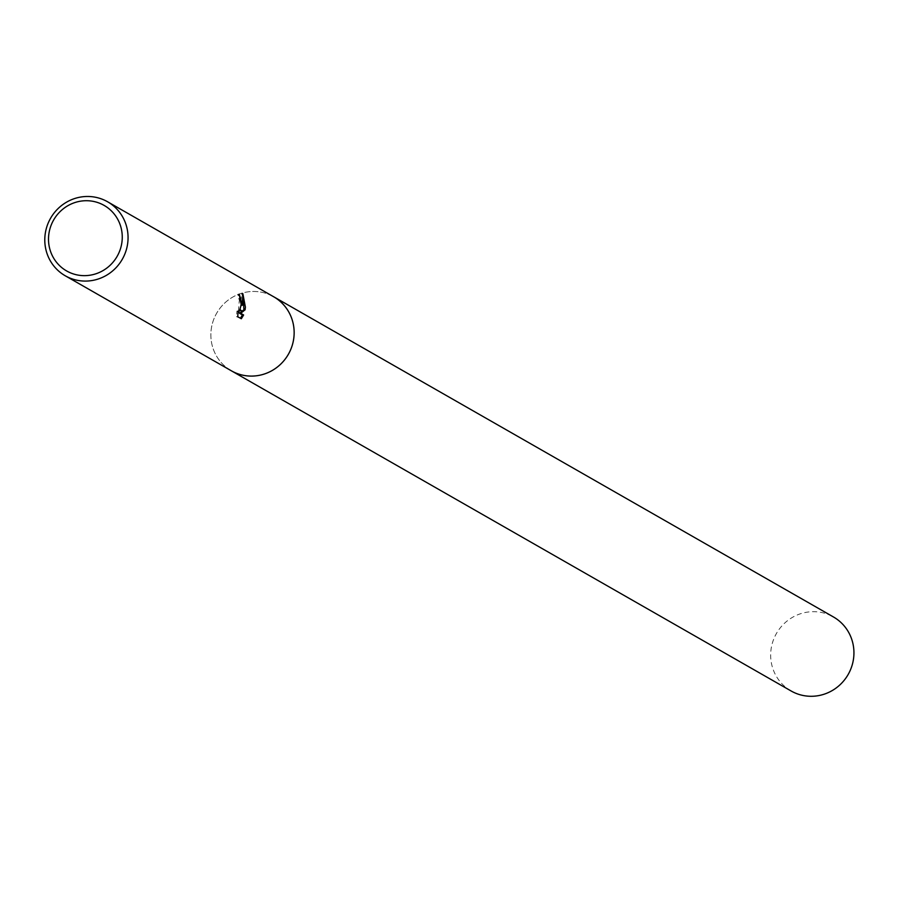 <?xml version="1.0" encoding="UTF-8"?>
<svg xmlns="http://www.w3.org/2000/svg" width="897" height="897" viewBox="0 0 897 897"><rect width="100%" height="100%" fill="white"/><g stroke="black" fill="none" stroke-linecap="round" stroke-linejoin="round"><path stroke-width="0.67" stroke-dasharray="4.49 3.36" d="M231.336 370.786A42.63 41.307 119.8 0 1 210.93 332.596A42.63 41.307 119.8 0 1 273.675 296.772M230.731 370.439A42.63 41.318 119.8 0 1 210.93 332.596A42.63 41.318 119.8 0 1 273.069 296.425M239.656 296.638L238.075 294.171A41.408 40.13 119.8 0 1 238.647 298.634L239.364 299.733L238.333 311.73M238.647 298.634L239.847 298.667M238.086 311.977L236.965 311.046L236.483 316.663L241.338 318.771M236.483 316.663L237.727 316.708M236.965 311.057L238.176 311.091M238.075 294.171L239.297 294.205M240.508 309.88L240.643 300.013M243.266 298.196L241.618 293.7L240.318 310.597M241.618 293.689L242.863 293.734M791.132 690.993A42.63 41.307 119.8 0 1 772.452 642.824A42.63 41.307 119.8 0 1 814.588 611.698A42.63 41.307 119.8 0 1 833.47 616.979M230.484 370.293A42.641 41.318 119.8 0 1 212.791 322.124A42.641 41.318 119.8 0 1 254.804 291.48A42.641 41.318 119.8 0 1 272.811 296.29"/><path stroke-width="1.35" d="M107.595 201.78A42.63 41.307 119.8 0 1 128.002 239.959A42.63 41.307 119.8 0 1 65.257 275.783A42.63 41.307 119.8 0 1 44.85 237.593A42.63 41.307 119.8 0 1 107.595 201.78L273.675 296.772A42.63 41.307 119.8 0 1 294.081 334.962A42.63 41.307 119.8 0 1 231.336 370.786A42.641 41.318 119.8 0 1 230.484 370.293M273.069 296.425A42.63 41.318 119.8 0 1 294.093 334.962A42.63 41.318 119.8 0 1 230.731 370.439M242.291 305.339L242.863 293.734L245.397 307.11L245.094 309.801L240.688 313.311L243.614 314.982L241.338 318.76L237.727 316.708L238.176 311.08L238.837 312.223L241.327 304.778L239.847 298.667A42.63 41.307 -60.2 0 0 239.297 294.205L242.291 305.339M122.205 239.23A37.752 36.586 119.8 0 1 83.354 275.637A37.752 36.586 119.8 0 1 48.561 237.133A37.752 36.586 119.8 0 1 87.413 200.726A37.752 36.586 119.8 0 1 122.205 239.23M240.508 309.88L240.318 310.597L241.517 310.631M240.643 300.013L239.656 296.638M240.474 318.267L242.403 314.948L239.477 313.277L243.917 309.768L243.266 298.196M242.403 314.948L243.614 314.982M239.477 313.277L240.688 313.311M243.917 309.768L245.105 309.801M272.811 296.29A42.641 41.318 119.8 0 1 273.686 296.761L833.47 616.979A42.63 41.307 119.8 0 1 852.15 665.148A42.63 41.307 119.8 0 1 810.013 696.274A42.63 41.307 119.8 0 1 791.132 690.993L65.257 275.783M273.686 296.761A42.641 41.318 119.8 0 1 292.366 344.941A42.641 41.318 119.8 0 1 250.218 376.078A42.641 41.318 119.8 0 1 231.336 370.797M238.837 312.223L238.064 312.201"/></g></svg>
